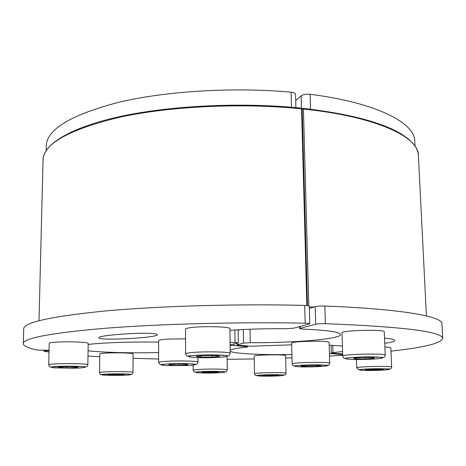 <?xml version="1.0" encoding="UTF-8"?>
<svg xmlns="http://www.w3.org/2000/svg" width="466" height="466" viewBox="0 0 466 466"><rect width="100%" height="100%" fill="white"/><g stroke="black" fill="none" stroke-linecap="round" stroke-linejoin="round"><path stroke-width="0.7" d="M342.702 354.603L329.433 353.496M291.926 354.527C261.746 355.092 232.884 353.665 230.175 351.183M230.163 350.298C231.451 349.215 236.792 348.172 246.199 347.182L247.656 346.855L247.638 345.982M246.322 345.865L246.328 346.576L247.656 346.855M246.328 346.576L234.113 345.562L234.089 344.065M230.105 345.452L234.113 345.562M158.609 352.535C133.288 353.234 104.087 352.57 88.074 350.799M49.052 350.729L47.113 350.782L47.124 350.315M49.023 352.086L43.746 351.166L47.113 350.782M87.992 356.018L99.642 356.775M133.09 358.319L158.597 359.024M227.158 359.362L254.238 358.942M285.681 358.069L292.007 357.841M329.514 356.076L342.726 355.267M153.122 333.615C155.877 333.872 157.269 334.227 157.287 334.681C157.846 337.902 97.423 340.961 98.955 337.733C97.149 335.485 139.247 332.176 153.122 333.615M49.064 350.257L37.6 350.1C28.24 348.166 23.469 346.005 23.3 343.611L23.714 328.81C23.772 322.39 50.945 316.449 105.234 310.979C159.448 306.011 238.336 303.716 304.688 305.411L305.16 323.171C308.078 323.247 309.616 323.451 309.779 323.783L293.871 328.169L285.775 328.722C266.086 328.571 247.469 329.095 229.924 330.289M88.173 344.456C103.341 342.632 132.938 341.642 158.632 342.155M234.887 329.969L235.045 342.434L238.353 342.848L230.099 344.892M235.045 342.434L230.064 342.265M305.16 323.171C238.586 321.849 159.413 323.952 105.019 328.28C50.561 333.039 23.323 338.153 23.3 343.611M309.779 323.783L309.296 306.139C309.133 305.748 307.595 305.504 304.688 305.411M384.532 338.135C391.096 338.601 394.516 339.388 394.784 340.5C394.481 341.642 391.131 342.545 384.741 343.215M390.98 351.143C423.588 347.595 440.83 343.378 442.7 338.491L441.919 323.701C442.793 316.589 401.471 308.906 324.837 306.046C320.637 305.952 317.428 306.174 315.208 306.704L309.36 308.492M315.208 306.704L315.709 324.249C317.934 323.794 321.156 323.602 325.373 323.672L324.837 306.046M315.709 324.249L300.162 328.309L300.116 326.503M243.31 329.514L243.502 343.11L250.236 342.696C292.59 343.075 341.083 339.091 340.547 334.536C339.906 331.984 327.412 330.173 303.069 329.113L299.638 328.588L300.162 328.309M243.502 343.11L237.252 344.741L237.229 343.226M291.699 344.834L250.545 346.221L238.342 345.195L237.252 344.741M329.177 345.178L342.411 346.028M342.597 351.574L332.974 352.587L332.747 345.347M342.679 353.974L332.241 353.1L331.314 352.902L332.974 352.587M442.7 338.491C442.502 331.67 403.393 326.73 325.373 323.672M240.107 329.672L238.184 330.26M299.591 326.765L298.986 326.806M415.02 146.027L414.787 141.297C414.95 123.018 377.314 102.881 310.14 94.283C306.179 93.946 303.18 94.458 301.147 95.821L295.694 100.569M302.16 108.928L303.104 108.351L303.43 109.038C376.79 116.675 418.788 137.021 418.392 155.394L426.419 315.913M295.875 107.634L295.531 94.225C295.351 93.183 293.877 92.501 291.099 92.186C233.204 86.88 165.279 91.109 118.108 102.433C70.721 114.991 46.786 129.449 46.297 145.8L46.175 150.646M49.221 343.401C48.26 341.246 89.443 341.397 88.191 343.524L87.858 364.808C89.111 363.218 47.748 363.235 48.726 364.837L49.221 343.401M76.383 367.616L66.743 367.855L58.617 367.476L60.12 366.841L69.923 366.591L78.061 366.987L76.383 367.616L76.395 366.905M66.766 366.672L66.743 367.855M158.591 362.426L160.234 364.534L168.558 363.853L189.522 363.748L196.169 364.255C196.565 364.697 197.165 363.981 197.963 362.099C198.702 361.098 179.585 360.562 167.259 361.267C161.661 361.581 158.772 361.971 158.591 362.426L158.632 340.623C158.819 340.011 161.69 339.51 167.265 339.108L185.567 338.805M168.867 364.494L177.674 364.045L187.111 364.272L187.641 364.936L178.927 365.379L169.595 365.158L168.867 364.494M169.595 364.459L169.595 365.158M178.921 364.074L178.927 365.379M189.837 327.744C201.265 325.868 231.101 326.619 229.907 328.705L230.198 353.321C231.404 351.766 201.423 351.3 189.936 352.733C187.093 353.065 185.654 353.409 185.614 353.776L185.532 329.124C185.573 328.635 187.006 328.175 189.837 327.744M196.134 356.35L203.31 355.581L215.222 355.57L219.702 356.333L212.461 357.084L200.799 357.096L196.134 356.35M200.794 355.849L200.799 357.096M212.449 355.575L212.461 357.084M341.974 332.864C340.611 330.342 385.347 329.177 384.264 331.78L385.236 355.121C386.355 353.176 341.403 354.189 342.749 356.065L341.974 332.864M365.053 358.954L354.853 358.861L353.7 358.127L362.973 357.48L373.348 357.579L374.28 358.319L365.053 358.954L365 357.498M354.824 358.051L354.853 358.861M291.658 343.174C290.528 341.153 330.091 340.378 329.089 342.452L329.736 363.241C330.755 361.698 291.029 362.397 292.147 363.899L291.658 343.174M306.238 366.521L300.972 366.101L305.696 365.478L315.802 365.286L320.998 365.723L316.164 366.334L306.238 366.521L306.214 365.466M316.134 365.315L316.164 366.334M384.904 347.024C388.755 347.205 390.735 347.496 390.84 347.892L391.661 367.092C392.558 365.787 355.686 366.567 356.752 367.825L356.449 359.513M380.809 369.835L365.297 369.934L367.598 369.387L376.639 369.06L383.256 369.293L380.809 369.835L380.786 369.206M371.856 369.235L371.891 370.155M254.191 356.205C253.294 354.76 286.479 354.259 285.629 355.727L286.025 373.249C286.887 372.153 253.586 372.637 254.477 373.703L254.191 356.205M275.202 375.718L261.927 375.608L273.711 374.996L278.651 375.281L275.202 375.718L275.185 375.083M266.89 375.13L266.901 375.887M202.896 371.979L218.624 371.915L217.476 372.427L209.17 372.713L201.9 372.497L202.896 371.979M209.164 371.757L209.17 372.713M217.471 371.874L217.476 372.427M99.806 353.939C101.361 352.413 134.185 352.488 133.119 354.003L132.991 372.456C134.057 371.326 101.11 371.373 99.561 372.515L99.806 353.939M107.961 374.845L109.131 374.361L117.484 374.134L124.544 374.396L123.234 374.874L107.961 374.845M115.009 374.204L114.997 375.095M123.24 374.344L123.234 374.874M250.236 342.696L250.026 329.229M301.147 95.821L301.479 108.199M310.572 109.201L310.14 94.283M302.189 109.213L303.43 109.038L308.789 305.824M309.348 308.049L310.665 308.09L309.348 308.049M314.131 307.03L309.313 306.873M301.246 108.159C240.969 101.914 167.521 105.706 117.135 117.182C66.149 128.872 42.814 146.056 43.047 159.978C43.565 143.72 69.184 129.455 119.902 117.182C170.311 106.196 242.349 102.724 301.566 108.84L301.153 108.211M306.849 305.527L301.566 108.84L302.108 109.265M291.099 92.186L291.471 107.244M74.42 368.181L54.207 367.831C48.417 367.301 52.029 366.526 61.99 366.247C70.319 366.101 77.199 366.224 82.639 366.62C88.132 367.173 84.026 367.919 74.42 368.181M168.64 363.864C176.334 363.544 183.581 363.527 190.39 363.806C197.52 364.383 196.611 364.96 187.67 365.548L166.519 365.606C159.081 365.064 159.786 364.482 168.64 363.864M192.19 355.628C198.86 355.034 206.863 354.807 216.207 354.935C227.216 355.238 230.39 356.263 223.284 357.038C216.678 357.591 208.914 357.812 199.984 357.696C189.295 357.428 185.299 356.438 192.19 355.628M356.379 359.513C348.62 359.373 345.085 358.989 345.766 358.36C348.294 357.544 361.068 356.816 371.973 356.892C379.907 357.049 383.332 357.445 382.237 358.086C379.202 358.902 366.824 359.577 356.379 359.513M297.063 366.666C293.504 366.293 294.256 365.862 299.318 365.385C306.896 364.826 319.583 364.703 325.181 365.134C335.788 366.049 307.735 367.54 297.063 366.666M378.206 370.336C359.968 370.994 351.236 369.555 370.161 368.868L387.881 368.932C391.947 369.328 387.147 370.004 378.206 370.336M271.73 376.12C254.657 376.476 251.046 375.107 268.783 374.746C286.596 374.396 288.943 375.8 271.73 376.12M204.236 371.489L222.439 371.577C227.012 372.054 224.886 372.497 216.049 372.899C199.099 373.505 186.627 372.118 204.236 371.489M193.14 370.26L194.613 372.13L204.195 371.484C214.983 371.058 225.649 371.67 225.631 371.816C225.998 372.235 226.546 371.594 227.274 369.887C227.757 369.206 214.133 368.822 203.362 369.241C196.85 369.497 193.442 369.835 193.14 370.26L193.11 365.14M101.594 374.588C103.801 373.563 133.928 373.639 130.748 374.647C128.063 375.637 99.281 375.59 101.594 374.588M43.746 351.166L43.763 350.403M238.353 342.848L238.173 329.777M299.638 328.588L299.586 326.649M236.949 344.898L236.926 343.308M331.314 352.902L331.076 345.265M303.203 108.362C349.378 113.78 382.184 122.389 401.616 134.196L408.542 139.101L413.872 144.466C416.621 148.019 418.124 151.666 418.392 155.394M303.104 108.351L302.556 108.479M307.484 305.591L302.189 109.131L301.339 108.17M43.047 159.978L39.004 320.695M87.858 364.808C87.288 366.299 86.798 366.981 86.385 366.847L72.923 366.189L50.555 366.963C49.804 367.068 49.192 366.363 48.726 364.837M197.963 362.099L197.939 357.638M230.198 353.321C229.435 355.471 228.614 356.269 227.728 355.709L212.875 354.865C204.557 354.853 197.596 355.104 191.986 355.605C184.885 356.24 187.681 356.944 185.614 353.776M385.236 355.121C384.683 356.805 384.165 357.556 383.693 357.381L365.233 356.909C356.467 357.172 350.036 357.591 345.947 358.162L344.421 358.232C344.001 358.441 343.442 357.719 342.749 356.065M329.736 363.241C329.246 364.709 328.798 365.385 328.396 365.262L315.482 364.837C302.085 364.837 292.718 366.06 293.964 365.927C293.277 366.049 292.671 365.373 292.147 363.899M391.661 367.092C391.184 368.507 390.758 369.142 390.392 368.996L377.903 368.693C366.969 368.717 357.177 369.818 358.511 369.713L356.752 367.825M286.025 373.249C285.576 374.548 285.209 375.118 284.93 374.961L272.01 374.699L255.653 375.386C255.292 375.497 254.902 374.938 254.477 373.703M227.274 369.887L227.123 356.385M132.991 372.456C132.752 374.181 131.831 374.775 130.241 374.239L119.546 373.814L100.953 374.483C100.569 374.874 100.068 374.25 99.433 372.625"/></g></svg>
